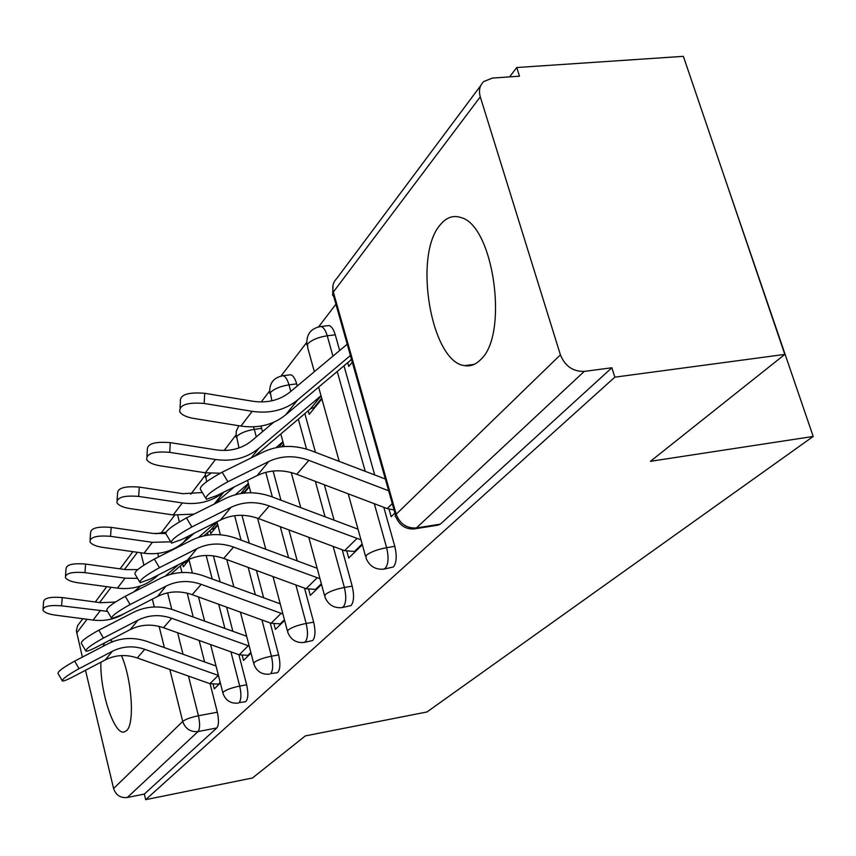 <?xml version="1.0" encoding="UTF-8"?>
<svg xmlns="http://www.w3.org/2000/svg" width="856" height="856" viewBox="0 0 856 856"><rect width="100%" height="100%" fill="white"/><g stroke="black" fill="none" stroke-linecap="round" stroke-linejoin="round"><path stroke-width="1.28" d="M440.273 224.796C412.881 255.334 431.21 362.174 464.541 365.619C470.361 366.657 475.733 364.645 480.676 359.574C508.999 334.803 493.719 225.075 460.796 217.51C453.124 215.006 446.276 217.445 440.273 224.796M104.593 642.92L103.052 646.344M100.89 662.202C99.885 691.477 114.105 734.919 124.109 732.041L126.667 730.585C134.884 723.641 131.92 679.546 121.477 655.589M383.97 569.09L393.364 566.993C396.585 562.895 397.056 556.015 394.787 546.353L386.623 547.669C388.892 557.352 388.431 564.243 385.254 568.341L383.349 569.197C375.163 569.689 369.407 566.041 366.079 558.251L366.154 555.416C370.423 552.045 377.25 549.466 386.623 547.669L374.307 503.713M342.111 607.578L351.046 605.588C353.935 601.832 354.32 595.359 352.201 586.146L344.38 587.462C346.509 596.686 346.134 603.18 343.267 606.925L341.715 607.653C333.701 608.231 328.115 604.711 324.948 597.081L325.077 594.685C328.982 591.624 335.424 589.217 344.38 587.462L333.155 546.417M304.233 642.428L312.729 640.523C315.35 637.078 315.661 630.958 313.66 622.162L306.17 623.468C308.16 632.274 307.86 638.405 305.26 641.85L303.976 642.471C296.155 643.113 290.751 639.71 287.744 632.252L287.905 630.219C291.5 627.437 297.578 625.19 306.17 623.468L295.876 584.969M276.798 672.827L277.879 672.292C280.265 669.114 280.511 663.314 278.628 654.894L271.427 656.199C273.299 664.63 273.064 670.43 270.699 673.608L276.798 672.827M245.137 701.781L246.047 701.321C248.219 698.378 248.422 692.868 246.635 684.8L239.701 686.073C241.478 694.163 241.285 699.673 239.134 702.626L245.137 701.781M784.813 354.405L650.442 461.32L813.2 436.453L426.984 711.967L305.357 735.893L252.456 777.986L145.681 799.665L614.843 377.164L784.813 354.405L683.366 56.336L516.746 67.528L509.598 76.879M335.916 304.201L318.678 326.767M306.619 342.55L281.078 375.987M269.544 391.085L261.24 401.945M235.892 435.137L224.176 450.459M205.215 475.283L190.749 494.222M174.742 515.162L161.196 532.903M723.973 175.63L813.2 436.453M516.746 67.528L519.485 76.195L492.435 78.067L483.736 81.545C479.681 85.461 478.525 90.565 480.28 96.846L560.402 354.844C565.067 366.165 573.017 371.686 584.263 371.397L416.369 527.959L414.026 528.965C405.68 529.318 399.752 525.53 396.232 517.58L395.044 516.221L396.178 514.231L560.402 354.844M614.843 377.164L611.869 367.759L584.263 371.397M180.306 565.966L181.964 572.514M187.196 593.165L193.231 617.026M199.159 640.47L204.595 661.923M210.116 683.741L217.317 712.203L198.421 715.766C200.101 723.555 199.972 728.809 198.036 731.559L127.298 797.514C120.45 798.177 115.881 795.181 113.591 788.515L85.493 670.269M82.369 657.098L76.366 630.744L77.629 625.597L82.818 618.728M127.298 797.514L144.332 794.068L145.681 799.665M112.789 641.625L110.049 640.085M210.02 530.57L210.79 533.534L217.82 525.017M242.28 655.6L243.521 660.415L251.033 653.117M274.006 624.056L275.407 629.385L284.609 620.418M308.727 589.474L310.311 595.402L321.535 584.477M308.214 410.752L309.209 414.358L321.91 398.971M346.894 551.382L348.724 558.016L362.334 544.758M347.686 362.559L348.788 366.432L352.308 362.174M389.052 509.213L391.16 516.703L394.937 513.022M327.538 325.729L329.014 325.558C331.518 326.222 333.605 329.314 335.263 334.824L339.671 350.511M343.952 365.705L374.693 474.941M383.798 507.308L394.787 546.353M289.563 374.907L290.666 374.778C293.052 375.324 295.053 378.352 296.679 383.873L297.257 386.002M304.843 413.619L315.457 452.3M324.37 484.785L334.086 520.181M342.218 549.787L352.201 586.146M260.962 426.063L262.557 431.649M273.118 471.025L280.95 500.204M288.921 529.907L297.235 560.905M304.543 588.147L313.66 622.162M241.959 515.301L249.278 543.153M256.458 570.481L263.627 597.766M270.239 622.965L278.628 654.894M207.473 532.753L208.072 535.096M213.422 555.876L220.131 581.898M226.637 607.15L232.853 631.3M238.888 654.69L246.635 684.8M182.649 563.943L183.355 566.736L189.037 559.856M213.198 684.468L214.3 688.866L220.356 682.97M611.869 367.759L440.369 524.139L437.972 525.145L414.967 528.815M144.332 794.068L216.857 727.942C218.847 725.203 218.997 719.96 217.317 712.203M244.206 493.067L249.289 486.914M282.523 446.672L283.817 445.099M79.062 668.664C67.453 675.138 61.9 679.268 62.402 681.023C63.858 681.119 67.142 679.846 72.279 677.192L105.234 659.933L112.382 651.266L79.062 668.664L74.654 661.11L107.995 643.776C120.428 637.624 133.472 636.853 147.125 641.465L216.033 666M62.081 680.467L58.037 673.512C57.513 671.703 63.044 667.573 74.654 661.11M219.104 684.19L209.923 683.677L137.249 657.954C126.067 654.209 115.4 654.861 105.234 659.933M218.451 675.47L144.76 649.308C133.45 645.499 122.654 646.152 112.382 651.266M43.057 608.605L43.592 601.896C43.956 598.044 50.162 596.6 62.231 597.563L61.589 605.834C49.509 604.882 43.292 606.305 42.928 610.125C44.223 612.425 48.278 614.073 55.073 615.09L93.111 620.076C104.742 621.456 115.26 619.22 124.676 613.367M170.644 574.301L183.559 563.162L187.689 561.504M140.716 585.921L133.547 592.085M115.41 602.025L100.644 602.71L62.231 597.563M61.589 605.834L107.524 611.377M165.294 576.099L178.637 564.607M103.426 638.062C91.089 644.932 85.268 649.308 85.964 651.202C87.515 651.288 90.864 650.014 96.011 647.371L130.23 629.599L138.03 620.14L103.426 638.062L98.804 630.187L133.429 612.34C146.344 606.005 159.911 605.278 174.143 610.146L246.667 636.265M85.568 650.528L81.384 643.37C80.657 641.433 86.467 637.035 98.804 630.187M248.711 655.375L239.166 654.797L163.517 627.716C151.876 623.757 140.78 624.388 130.23 629.599M249.214 646.098L171.714 618.278C159.933 614.255 148.698 614.875 138.03 620.14M130.101 604.55C116.93 611.869 110.82 616.545 111.762 618.578L121.98 614.758L157.547 596.45L166.096 586.082L130.101 604.55L125.254 596.311L161.26 577.928C174.699 571.423 188.834 570.738 203.674 575.895L280.222 603.822M111.28 617.765L106.947 610.403C105.984 608.306 112.083 603.608 125.254 596.311M281.014 623.917L271.084 623.264L192.215 594.674C180.07 590.49 168.514 591.089 157.547 596.45M282.908 613.977L201.181 584.338C188.887 580.09 177.192 580.668 166.096 586.082M65.516 575.66L66.03 568.94C66.287 564.65 72.814 563.023 85.6 564.061L84.969 572.653C72.161 571.626 65.623 573.231 65.377 577.479C66.789 579.929 70.941 581.684 77.864 582.743L117.443 588.125C132.081 589.838 144.707 586.328 155.311 577.597L158.499 574.858M203.867 535.856L211.175 529.575L215.455 527.874M169.124 550.772L166.76 552.794M137.763 569.593L125.607 569.615L85.6 564.061M84.969 572.653L125.04 578.164L137.57 578.389M198.571 537.322L216.226 522.16M90.094 539.622L90.576 532.946C90.683 528.141 97.552 526.29 111.173 527.392L110.552 536.327C96.91 535.235 90.03 537.065 89.933 541.816C91.474 544.416 95.744 546.278 102.763 547.391L144.043 553.233C159.291 555.095 172.42 551.521 183.419 542.511L194.28 533.202M240.59 493.559L245.726 491.226M165.251 533.523L152.903 533.427L111.173 527.392M110.552 536.327L152.357 542.319L170.708 541.837M235.25 494.736L248.379 483.501M159.441 567.688C145.327 575.521 138.886 580.539 140.138 582.733L150.496 578.934L187.528 560.07L196.934 548.664L159.441 567.688L154.326 559.064L191.851 540.125C205.836 533.438 220.591 532.817 236.096 538.285L317.159 568.277M139.539 581.738L135.077 574.173C133.793 571.915 140.202 566.886 154.326 559.064M316.42 589.452L306.074 588.714L223.684 558.433C211.004 554.003 198.945 554.549 187.528 560.07M319.984 578.71L233.56 547.07C220.698 542.565 208.5 543.089 196.934 548.664M191.862 526.964C176.646 535.396 169.852 540.799 171.5 543.164L181.954 539.408L220.581 519.966L230.992 507.341L191.862 526.964L186.458 517.912L225.609 498.395C240.204 491.505 255.623 490.97 271.866 496.79L358.011 529.168M170.761 541.934L166.16 534.187C164.47 531.747 171.243 526.322 186.458 517.912M355.39 551.521L344.594 550.676L258.362 518.511C245.084 513.803 232.49 514.285 220.581 519.966M360.965 539.815L269.266 505.95C255.805 501.145 243.04 501.616 230.992 507.341M227.878 481.714C211.379 490.863 204.21 496.705 206.36 499.273L216.857 495.57L257.207 475.529L268.773 461.502L227.878 481.714L222.153 472.202L263.07 452.096C278.318 445.002 294.464 444.574 311.52 450.802L385.328 479.007M205.44 497.732L200.7 489.835C198.496 487.192 205.654 481.318 222.153 472.202M394.081 509.962L387.201 508.603L296.754 474.31C282.822 469.281 269.64 469.687 257.207 475.529M388.645 490.755L308.866 460.357C294.731 455.221 281.367 455.595 268.773 461.502M117.101 500.011L117.55 493.452C117.454 488.038 124.698 485.919 139.282 487.107L138.672 496.416C124.067 495.239 116.812 497.336 116.919 502.707C118.609 505.468 122.997 507.426 130.101 508.592L173.201 514.948L194.066 514.124M202.326 492.532L182.874 493.687L139.282 487.107M138.672 496.416L182.349 502.943C198.346 505.029 212.095 501.456 223.609 492.211M214.139 504.12L234.373 486.871M275.953 447.667L282.919 441.739M146.922 456.28L147.328 449.967C146.943 443.815 154.604 441.364 170.301 442.638L169.723 452.353C153.994 451.091 146.333 453.509 146.708 459.608C148.58 462.529 153.085 464.594 160.233 465.814L205.344 472.78L220.163 473.208M254.5 456.302L310.428 408.868L315.233 407.06M273.685 422.265L251.857 440.658C241.906 448.715 229.932 451.775 215.947 449.839L170.301 442.638M169.723 452.353L215.455 459.501C232.34 461.812 246.785 458.11 258.79 448.394L321.011 395.718M180.038 407.734L180.381 401.839C179.6 394.787 187.71 391.941 204.712 393.3L204.167 403.454C187.132 402.106 179.011 404.92 179.792 411.918C181.857 414.989 186.469 417.15 193.627 418.424L240.932 426.074C258.394 428.556 273.299 424.822 285.647 414.871L351.538 359.477M347.215 344.187L290.163 391.941C279.805 400.276 267.286 403.369 252.616 401.229L204.712 393.3M204.167 403.454L252.167 411.329C269.875 413.887 284.984 410.142 297.481 400.094L350.425 355.529M480.28 96.846L333.348 292.035L396.178 514.231C399.913 523.904 406.643 528.473 416.369 527.959L440.369 524.139M157.75 553.436L158.617 556.903M167.626 592.855L171.756 609.344M177.631 632.766L183.002 654.241M188.481 676.09L198.421 715.766C190.77 717.382 185.538 719.265 182.713 721.426L169.82 669.478M164.384 647.618L159.12 626.389M154.294 606.968L152.347 599.125M143.904 565.12L140.833 552.783M137.441 552.302L124.527 569.465M111.12 587.27L99.606 602.571M87.034 619.273L76.655 633.055M113.591 788.515L182.713 721.426C185.335 728.841 190.449 732.212 198.036 731.559L216.857 727.942M335.263 334.824L327.227 335.777L332.941 356.139M337.21 371.386L365.223 471.324M296.679 383.873L288.986 384.847L290.783 391.427M293.897 402.823L294.261 404.16M298.348 419.119L306.555 449.111M315.372 481.372L325.055 516.778M261.679 428.375L254.286 429.37L256.308 436.913M265.767 472.33L272.358 496.983M280.297 526.697L288.59 557.705M234.64 515.676L241.039 540.115M248.197 567.442L255.334 594.749M261.936 619.947L271.427 656.199C263.188 657.879 257.41 659.987 254.104 662.544L253.922 664.277C256.779 671.543 262.011 674.828 269.629 674.143M206.168 555.469L212.213 579.009M218.708 604.272L224.903 628.432M230.917 651.844L239.701 686.073C231.794 687.721 226.294 689.711 223.223 692.055L223.042 693.553C225.759 700.615 230.82 703.793 238.236 703.086M177.738 515.44L179.364 521.818M253.494 426.844L254.286 429.37C245.854 430.803 239.98 433.211 236.652 436.603L238.974 447.945M281.999 375.838L282.994 375.731C285.369 376.276 287.359 379.315 288.986 384.847C280.18 386.302 273.974 388.881 270.368 392.583L271.844 400.811M319.684 326.596L321.011 326.489C323.504 327.153 325.58 330.245 327.227 335.777C318.036 337.232 311.466 340.003 307.529 344.08L307.743 347.868L314.355 371.697M210.822 473.368L205.911 476.717L206.585 481.682M395.504 515.012L333.744 296.518L332.47 294.903L333.348 292.035C331.989 286.589 333.112 282.084 336.729 278.532L480.772 85.525M218.12 684.372L220.195 682.35M209.923 683.677L218.291 675.416M137.249 657.954L144.76 649.308M188.673 559.514L186.94 561.622M100.066 610.938L93.111 620.076M247.684 655.557L250.862 652.465M239.166 654.797L248.283 645.788M163.517 627.716L171.714 618.278M279.955 624.11L284.427 619.744M271.084 623.264L281.068 613.41M192.215 594.674L201.181 584.338M217.659 524.386L214.685 527.991M217.124 522.331L211.165 529.586L217.124 522.331M125.04 578.164L117.443 588.125M156.873 575.681L155.407 577.511M249.107 486.262L244.923 491.344M248.55 484.122L241.274 492.97L248.55 484.132M152.357 542.319L144.043 553.233M188.62 536.059L183.516 542.426M315.318 589.645L321.342 583.771M306.074 588.714L317.041 577.886M223.684 558.433L233.56 547.07M354.245 551.703L362.131 544.02M344.594 550.676L356.706 538.713M258.362 518.511L269.266 505.95M387.201 508.603L392.273 503.585M296.754 474.31L308.866 460.357M283.636 444.414L281.71 446.746M283.036 442.188L278.981 447.11L283.036 442.188M182.349 502.943L173.201 514.948M223.812 492.114L214.332 503.959M321.717 398.254L314.355 407.178M310.428 408.868L321.075 395.932L310.418 408.89M215.455 459.501L205.344 472.78L205.483 477.466M258.908 448.298L251.193 457.928M350.404 360.269L351.42 359.028L350.382 360.28M252.167 411.329L240.932 426.074M297.599 399.998L285.765 414.775M474.149 364.399L464.541 365.619M222.795 692.579L210.587 644.557M204.627 621.124L198.474 596.942M192.397 573.028L188.919 559.396M290.666 374.778L282.994 375.731C273.374 377.571 268.987 383.499 269.833 393.493M329.014 325.558L321.011 326.489C310.771 328.223 306.074 334.418 306.93 345.075M253.622 663.111L240.408 612.147M233.87 586.906L226.786 559.578M220.345 534.765L216.985 521.775M238.845 425.732L236.235 431.253L236.17 437.427M287.37 630.851L273.011 576.559M265.788 549.263L257.57 518.222M250.829 492.767L247.544 480.334M324.488 595.369L308.781 537.322M300.745 507.651L291.254 472.544M284.213 446.532L280.822 433.992M365.501 556.165L348.21 493.816M339.211 461.384L318.614 387.073M165.839 532.197L155.685 533.737M333.038 285.069L332.706 293.105M132.883 551.649L120.054 568.844M106.743 586.67L95.305 601.993M156.819 575.713L155.311 577.597M188.566 536.081L183.419 542.511M223.758 492.147L214.225 504.045M258.79 448.394L251.129 457.96M297.481 400.094L285.647 414.871"/></g></svg>
